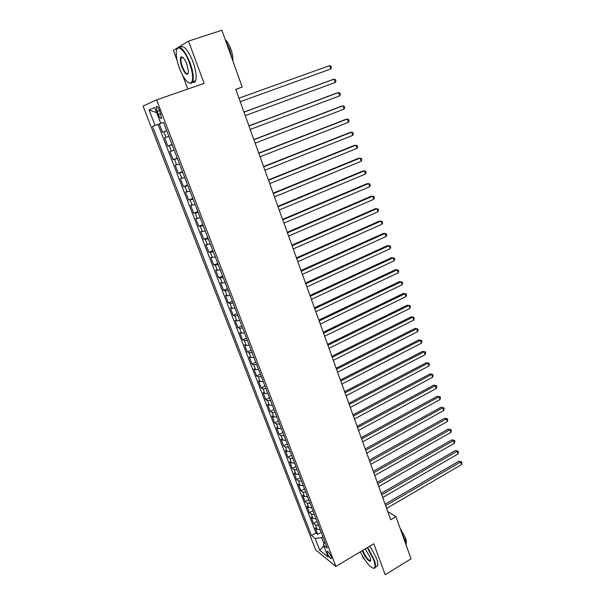 <?xml version="1.0" encoding="UTF-8"?>
<svg xmlns="http://www.w3.org/2000/svg" width="605" height="605" viewBox="0 0 605 605"><rect width="100%" height="100%" fill="white"/><g stroke="black" fill="none" stroke-linecap="round" stroke-linejoin="round"><path stroke-width="0.91" d="M182.43 57.12L182.445 57.551M331.071 556.456C329.286 552.652 327.948 550.989 327.04 551.473L327.471 553.56C329.241 557.349 330.587 559.005 331.495 558.536L331.071 556.456M362.123 555.239L363.25 558.241L364.407 559.111M143.06 106.079L315.644 549.862L335.888 566.439L156.619 99.863L143.06 106.079M156.619 99.863L204.104 83.384L188.518 41.117L173.363 50.442L177.068 60.364M182.823 75.746L187.8 89.041M166.761 130.816L162.48 132.261L159.266 123.949L163.531 122.422L152.536 126.362L311.484 535.554L315.167 538.473L321.633 537.641L324.008 543.789M162.48 132.261L166.723 130.725M168.901 136.39L164.613 137.781L167.797 146.032L172.009 144.474M174.232 150.237L169.914 151.507L173.075 159.682L177.257 158.109M179.519 163.978L175.17 165.12L178.301 173.234L182.468 171.638M184.759 177.605L180.381 178.619L183.489 186.673L187.626 185.062M189.962 191.127L185.554 192.012L188.639 199.998L192.753 198.372M195.12 204.535L190.688 205.299L193.751 213.225L197.835 211.576M200.24 217.83L195.778 218.488L198.811 226.346L202.872 224.682M205.314 231.027L200.83 231.564L203.84 239.361L207.87 237.682M210.351 244.118L205.836 244.533L208.831 252.27L212.839 250.576M215.35 257.102L210.812 257.412L213.777 265.088L217.762 263.372M220.303 269.989L215.743 270.178L218.685 277.793L222.64 276.069M225.226 282.769L220.636 282.853L223.555 290.408L227.488 288.661M230.104 295.452L227.125 295.837L225.491 295.429L228.387 302.923L232.297 301.161M234.944 308.036L231.957 308.376L230.308 307.907L233.182 315.341L237.069 313.564M239.746 320.521L236.759 320.816L235.095 320.287L237.946 327.668L241.811 325.876M244.511 332.909L241.524 333.166L239.837 332.568L242.665 339.897L246.507 338.089M249.245 345.205L246.25 345.417L244.541 344.759L247.354 352.034L251.173 350.212M253.941 357.404L250.939 357.57L249.215 356.859L252.005 364.074L255.802 362.244M258.592 369.504L255.59 369.632L253.85 368.868L256.618 376.023L260.392 374.177M263.22 381.521L260.21 381.611L258.456 380.779L261.201 387.888L264.952 386.028M267.803 393.439L264.793 393.492L263.024 392.607L265.746 399.663L269.475 397.787M272.356 405.274L269.338 405.282L267.554 404.344L270.261 411.347L273.967 409.456M276.871 417.011L273.853 416.989L272.053 415.998L274.738 422.94L278.421 421.042M281.355 428.665L278.33 428.605L276.515 427.561L279.185 434.45L282.845 432.545M285.81 440.236L282.777 440.13L280.954 439.033L283.594 445.877L287.239 443.957M290.226 451.716L287.193 451.572L285.348 450.43L287.972 457.221L291.602 455.285M294.612 463.112L291.572 462.931L289.719 461.736L292.321 468.482L295.928 466.531M298.961 474.426L295.928 474.207L294.053 472.959L296.639 479.659L300.224 477.693M303.279 485.649L300.239 485.399L298.356 484.106L300.919 490.753L304.489 488.78M307.574 496.796L304.527 496.508L302.629 495.162L305.177 501.764L308.716 499.783M311.825 507.86L308.784 507.542L306.871 506.151L309.397 512.7L312.921 510.703M316.052 518.84L313.004 518.485L311.076 517.048L313.594 523.552L317.096 521.548M235.821 89.464L242.197 87.037L235.776 89.321L390.724 519.748L395.95 516.655L387.805 511.633M157.111 111.418L158.336 114.602C159.818 117.998 160.9 119.2 161.573 118.194L159.501 110.435C158.018 107.025 156.937 105.83 156.271 106.843L157.111 111.418L159.554 110.564M324.938 541.944L323.395 544.992L327.305 548.085L163.524 122.414L160.801 123.397L163.524 122.422M323.395 544.992L328.046 557.031L319.75 550.3L315.167 538.473M155.084 125.447L149.087 109.981L154.698 107.561L160.801 123.397M159.266 123.949L158.034 124.388L315.984 532.952L317.754 534.328L321.24 532.317M320.249 529.746L317.202 529.36L315.258 527.87L317.754 534.328M318.578 525.397L315.523 525.019L313.594 523.552M314.366 514.462L311.318 514.121L309.397 512.7M310.131 503.443L307.083 503.141L305.177 501.764M305.858 492.349L302.818 492.077L300.919 490.753M301.555 481.172L298.522 480.93L296.639 479.659M297.229 469.911L294.189 469.707L292.321 468.482M292.858 458.567L289.825 458.401L287.972 457.221M288.464 447.133L285.431 447.004L283.594 445.877M284.032 435.623L281.007 435.532L279.185 434.45M279.57 424.014L276.546 423.961L274.738 422.94M275.071 412.33L272.053 412.315L270.261 411.347M270.541 400.548L267.523 400.578L265.746 399.663M265.973 388.682L262.963 388.75L261.201 387.888M261.375 376.726L258.365 376.832L256.618 376.023M256.739 364.671L253.729 364.823L252.005 364.074M252.066 352.534L249.063 352.723L247.354 352.034M247.354 340.297L244.359 340.524L242.665 339.897M242.613 327.963L239.618 328.235L237.946 327.668M237.833 315.538L234.846 315.855L233.182 315.341M233.008 303.014L230.029 303.377L228.387 302.923M228.153 290.392L225.181 290.801L223.555 290.408M223.26 277.672L218.685 277.793M218.329 264.846L213.777 265.088M213.353 251.922L208.831 252.27M208.339 238.892L203.84 239.361M203.288 225.763L198.811 226.346M198.198 212.529L193.751 213.225M193.063 199.181L188.639 199.998M187.883 185.727L183.489 186.673M182.665 172.168L178.301 173.234M177.409 158.495L173.075 159.682M172.107 144.708L167.797 146.032M188.518 41.117L221.876 30.25L242.197 87.037M335.888 566.439L373.784 543.759L385.211 574.75L411.037 558.816L395.95 516.655M322.987 536.862L321.633 537.641M158.034 124.388L152.536 126.362M315.984 532.952L311.484 535.554M156.657 112.643L149.087 109.981M319.75 550.3L323.796 546.012M238.967 98.184L329.649 65.605L330.769 68.993L240.223 101.685M238.96 98.176L329.649 65.605L331.048 66.232L331.495 67.586L330.769 68.993M189.524 62.943C184.472 48.778 175.979 42.872 176.221 53.232C176.259 57.551 177.333 62.587 179.435 68.35C183.489 78.347 187.248 83.271 190.719 83.127C193.638 80.858 193.237 74.128 189.524 62.943M176.955 49.141C180.063 45.042 184.427 49.572 190.053 62.746C193.033 71.261 193.925 77.576 192.745 81.683L191.263 83.422L188.813 82.885M186.937 64.334L188.518 71.791C187.595 76.306 185.387 74.725 181.893 67.034C180.01 61.46 179.806 58.072 181.281 56.878C183.012 56.809 184.896 59.29 186.937 64.334M182.634 57.256L181.833 57.18L181.137 57.982C180.585 59.94 181.008 62.897 182.407 66.837C184.827 72.585 186.801 74.755 188.337 73.349M225.703 40.951L229.673 49.444L232.055 58.693M225.226 39.627C227.382 41.586 229.28 44.815 230.944 49.307C232.509 53.845 233.137 57.694 232.834 60.871M180.146 47.561C183.466 44.573 187.754 49.307 192.987 61.755C195.952 70.271 196.829 76.578 195.619 80.692C194.969 82.34 193.91 82.885 192.45 82.318M360.406 551.768C364.27 560.555 371.757 569.517 374.14 568.034C375.471 567.172 375.281 564.359 373.587 559.58L367.258 547.661M367.674 547.419L374.087 559.527C375.387 563.119 375.818 565.69 375.38 567.225L374.646 568.186L373.096 568.103M365.163 548.917L369.92 556.88L370.638 559.761C371.069 564.155 364.913 557.712 362.758 551.594L362.41 550.565M362.841 550.308L363.242 551.533C366.275 558.037 368.74 560.933 370.638 560.215M401.924 533.36L405.312 540.598L406.613 546.444M400.094 528.233L405.426 537.732C406.318 540.303 406.568 542.163 406.159 543.313L406.159 543.313M369.98 546.035L376.393 558.128C377.694 561.72 378.117 564.284 377.664 565.834L375.939 566.885M243.989 112.144L334.111 79.119L335.223 82.477L245.237 115.615M243.966 112.076L332.621 79.595L334.111 79.119L335.503 79.716L335.941 81.062L335.223 82.477M248.973 125.991L338.543 92.527L339.647 95.862L250.213 129.432M248.927 125.863L337.038 92.951L338.543 92.527L339.919 93.094L340.358 94.433L339.647 95.862M253.918 139.725L342.937 105.83L344.033 109.142L255.151 143.143M253.85 139.543L341.424 106.208L342.937 105.83L344.298 106.374L344.737 107.698L344.033 109.142M258.827 153.352L347.3 119.034L348.389 122.323L260.044 156.74M258.736 153.11L345.78 119.367L347.3 119.034L348.646 119.548L349.077 120.856L348.389 122.323M263.689 166.867L351.626 132.14L352.707 135.399L264.899 170.224M263.583 166.572L350.098 132.419L351.626 132.14L352.957 132.616L353.388 133.924L352.707 135.399M268.514 180.275L355.921 145.139L356.995 148.369L269.717 183.61M268.393 179.927L354.379 145.374L357.237 145.593L357.668 146.886L356.995 148.369M273.301 193.57L360.187 158.041L361.245 161.248L274.496 196.882M273.157 193.177L358.636 158.23L361.488 158.465L361.911 159.75L361.245 161.248M278.058 206.766L364.414 170.837L365.465 174.028L279.238 210.048M277.892 206.313L362.856 170.988L365.7 171.238L366.123 172.516L365.465 174.028M282.769 219.857L368.611 183.549L369.655 186.711L283.942 223.116M282.588 219.358L367.046 183.648L369.889 183.92L370.305 185.183L369.655 186.711M287.443 232.849L372.778 196.156L373.814 199.295L288.608 236.079M287.246 232.29L371.205 196.217L374.041 196.504L374.457 197.752L373.814 199.295M292.079 245.728L376.915 208.672L377.943 211.788L293.236 248.935M291.867 245.131L375.327 208.687L378.163 208.99L378.571 210.237L377.943 211.788M296.684 258.516L381.014 221.09L382.035 224.183L297.826 261.7M296.45 257.866L379.426 221.067L382.254 221.385L382.662 222.617L382.035 224.183M301.252 271.206L385.09 233.417L386.103 236.487L302.387 274.36M300.995 270.503L383.487 233.356L386.315 233.689L386.716 234.914L386.103 236.487M305.782 283.79L389.128 245.653L390.134 248.7L306.909 286.921M305.51 283.042L387.525 245.554L390.338 245.902L390.739 247.112L390.134 248.7M310.282 296.284L393.144 257.798L394.142 260.823L311.393 299.392M309.994 295.482L391.526 257.654L394.339 258.017L394.74 259.227L394.142 260.823M314.736 308.679L397.122 269.86L398.113 272.855L315.848 311.757M314.434 307.832L395.504 269.671L398.309 270.049L398.71 271.252L398.113 272.855M319.168 320.975L401.077 281.824L402.06 284.804L320.272 324.038M318.85 320.09L399.451 281.605L402.249 281.998L402.643 283.185L402.06 284.804M323.562 333.181L405.002 293.705L405.978 296.662L324.658 336.214M323.229 332.251L403.369 293.44L406.167 293.849L406.552 295.028L405.978 296.662M403.369 293.44L406.167 293.849M327.925 345.296L408.897 305.495L409.865 308.429L329.007 348.306M327.57 344.321L407.256 305.2L410.046 305.623L410.44 306.796L409.865 308.429M407.256 305.2L410.046 305.623M332.251 357.313L412.769 317.202L413.729 320.113L333.325 360.308M331.88 356.3L411.12 316.869L413.903 317.3L414.289 318.464L413.729 320.113M411.12 316.869L413.903 317.3M336.546 369.247L416.603 328.825L417.563 331.714L337.613 372.211M336.161 368.188L414.947 328.454L417.73 328.901L418.115 330.058L417.563 331.714M414.947 328.454L417.73 328.901M340.804 381.082L420.414 340.358L421.367 343.232L341.87 384.031M340.411 379.985L418.758 339.957L421.534 340.418L421.912 341.568L421.367 343.232M418.758 339.957L421.534 340.418M345.039 392.834L424.203 351.815L425.141 354.666L346.09 395.761M344.623 391.692L422.532 351.376L425.307 351.853L425.678 352.987L425.141 354.666M422.532 351.376L425.307 351.853M349.236 404.503L427.954 363.189L428.892 366.017L350.28 407.407M348.813 403.316L426.283 362.713L429.051 363.204L429.421 364.331L428.892 366.017M426.283 362.713L429.051 363.204M353.403 416.081L431.683 374.48L432.613 377.286L354.439 418.962M352.965 414.856L430.004 373.966L432.772 374.472L433.142 375.592L432.613 377.286M430.004 373.966L432.772 374.472M357.54 427.569L435.388 385.688L436.311 388.478L358.568 430.435M357.086 426.306L433.702 385.143L436.462 385.657L436.833 386.776L436.311 388.478M433.702 385.143L436.462 385.657M361.646 438.98L439.064 396.82L439.979 399.587L362.667 441.816M361.177 437.68L437.377 396.245L440.13 396.774L440.493 397.878L439.979 399.587M437.377 396.245L440.13 396.774M365.723 450.302L442.716 407.868L443.624 410.621L366.736 453.122M365.246 448.963L441.022 407.263L443.767 407.8L444.13 408.904L443.624 410.621M441.022 407.263L443.767 407.8M369.768 461.547L446.346 418.849L447.246 421.579L370.774 464.337M369.277 460.171L444.645 418.199L447.382 418.758L447.745 419.847L447.246 421.579M444.645 418.199L447.382 418.758M373.792 472.702L449.946 429.747L450.838 432.454L374.79 475.477M373.277 471.287L448.237 429.066L450.975 429.633L451.33 430.715L450.838 432.454M448.237 429.066L450.975 429.633M377.777 483.781L453.516 440.561L454.408 443.261L378.768 486.533M377.255 482.329L451.806 439.858L454.536 440.432L454.892 441.514L454.408 443.261M451.806 439.858L454.536 440.432M381.732 494.777L457.07 451.307L457.955 453.984L382.723 497.514M381.203 493.294L455.353 450.574L458.076 451.164L458.431 452.23L457.955 453.984M455.353 450.574L458.076 451.164M385.665 505.697L460.594 461.978L461.471 464.632L386.64 508.412M385.12 504.177L458.87 461.214L461.592 461.812L461.94 462.87L461.471 464.632M458.87 461.214L461.592 461.812M165.997 137.373L163.857 131.822M317.202 529.36L315.523 525.019M313.004 518.485L311.318 514.121M308.784 507.542L307.083 503.141M304.527 496.508L302.818 492.077M300.239 485.399L298.522 480.93M295.928 474.207L294.189 469.707M291.572 462.931L289.825 458.401M287.193 451.572L285.431 447.004M282.777 440.13L281.007 435.532M278.33 428.605L276.546 423.961M273.853 416.989L272.053 412.315M269.338 405.282L267.523 400.578M264.793 393.492L262.963 388.75M260.21 381.611L258.365 376.832M255.59 369.632L253.729 364.823M250.939 357.57L249.063 352.723M246.25 345.417L244.359 340.524M241.524 333.166L239.618 328.235M236.759 320.816L234.846 315.855M231.957 308.376L230.029 303.377M227.125 295.837L225.181 290.801M222.247 283.201L220.288 278.118M217.339 270.465L215.365 265.345M212.385 257.632L210.396 252.466M207.394 244.692L205.39 239.489M202.365 231.654L200.338 226.406M197.29 218.503L195.256 213.217M192.186 205.254L190.129 199.922M187.028 191.898L184.956 186.521M181.833 178.43L179.745 173.015M176.6 164.855L174.49 159.395M171.321 151.167L169.196 145.661M160.771 113.74L158.336 114.602M327.464 551.223L327.04 551.473M157.118 106.54L156.271 106.843M195.619 80.692L192.745 81.683M181.137 57.982L182.839 57.414M181.833 57.18L181.281 56.878M190.719 83.127L191.263 83.422M377.664 565.834L375.38 567.225M374.14 568.034L374.646 568.186"/></g></svg>

